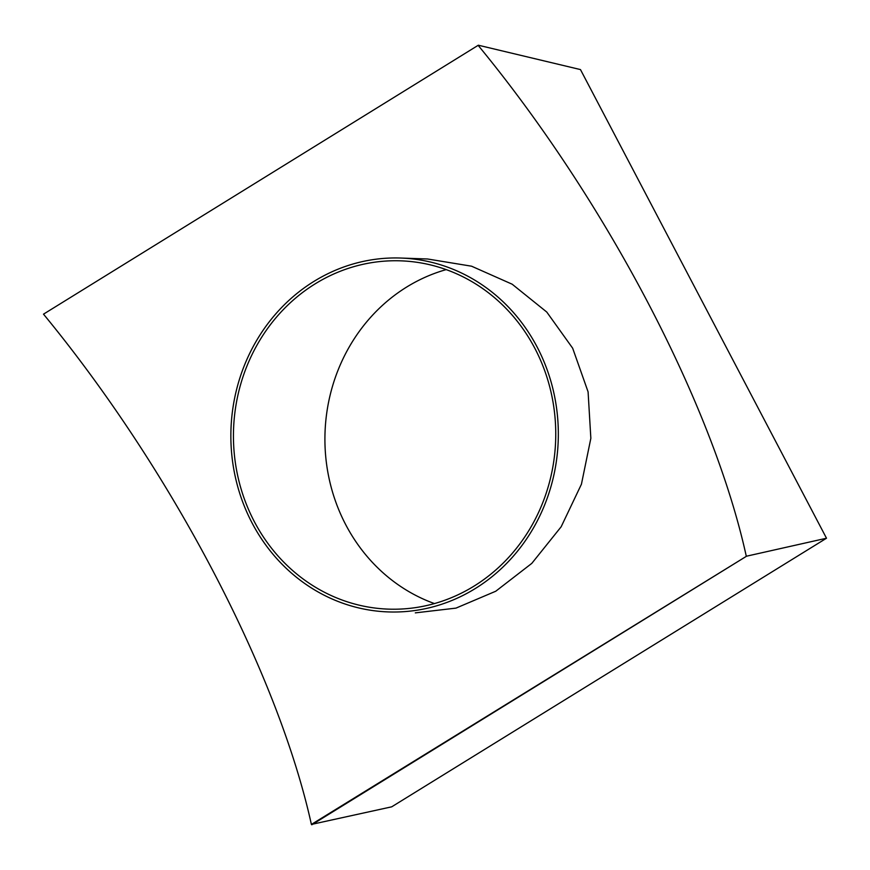 <?xml version="1.0" encoding="UTF-8"?>
<svg xmlns="http://www.w3.org/2000/svg" width="870" height="870" viewBox="0 0 870 870"><rect width="100%" height="100%" fill="white"/><g stroke="black" fill="none" stroke-linecap="round" stroke-linejoin="round"><path stroke-width="1.3" d="M427.561 258.988L471.562 266.198L512.169 284.207L546.762 312.047L572.667 348.207L588.087 391.859L590.85 438.306L581.432 484.209L561.161 526.774L531.809 563.368L495.759 591.23L455.978 608.119L415.316 612.871M311.797 824.782L746.601 556.18L826.5 538.226L391.696 806.827L311.395 824.434A512.321 165.952 58.3 0 0 43.5 314.157L478.337 45.218L43.5 314.157M826.5 538.226L580.464 69.578L478.337 45.218M746.601 556.18L311.395 824.434M746.199 555.821A512.321 165.952 58.3 0 0 478.304 45.555M252.093 523.011A177.045 163.723 92 0 1 254.747 343.748A177.045 163.723 92 0 1 400.82 258.042A177.045 163.723 92 0 1 537.094 346.945A177.045 163.723 92 0 1 534.441 526.219A177.045 163.723 92 0 1 388.368 611.925A177.045 163.723 92 0 1 252.093 523.011M434.456 603.573A174.261 161.146 92 0 1 345.814 524.849A174.261 161.146 92 0 1 446.212 269.613M534.854 348.337A174.261 161.146 92 0 1 532.244 524.784A174.261 161.146 92 0 1 388.466 609.13A174.261 161.146 92 0 1 254.334 521.63A174.261 161.146 92 0 1 256.954 345.183A174.261 161.146 92 0 1 400.722 260.837A174.261 161.146 92 0 1 534.854 348.337M427.768 258.999L400.82 258.042"/></g></svg>
